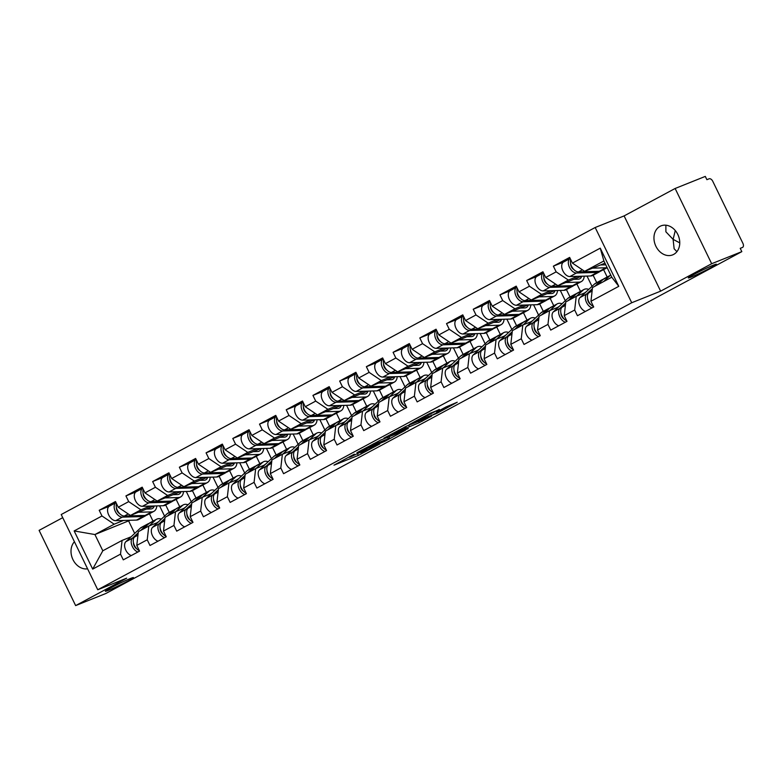 <?xml version="1.0" encoding="UTF-8"?>
<svg xmlns="http://www.w3.org/2000/svg" width="782" height="782" viewBox="0 0 782 782"><rect width="100%" height="100%" fill="white"/><g stroke="black" fill="none" stroke-linecap="round" stroke-linejoin="round"><path stroke-width="1.17" d="M130.35 578.543A15.63 0.841 -25.9 0 1 133.448 577.615A15.63 0.841 -25.9 0 1 124.24 582.971A15.63 0.841 -25.9 0 1 108.434 590.332A15.63 0.841 -25.9 0 1 105.335 591.26A15.63 0.841 -25.9 0 1 114.543 585.904A15.63 0.841 -25.9 0 1 130.35 578.543M675.277 230.553L673.107 239.36L679.763 242.87M713.301 265.196A15.63 0.841 -25.9 0 1 716.4 264.267A15.63 0.841 -25.9 0 1 707.182 269.624A15.63 0.841 -25.9 0 1 691.376 276.984A15.63 0.841 -25.9 0 1 688.277 277.913A15.63 0.841 -25.9 0 1 697.495 272.556A15.63 0.841 -25.9 0 1 713.301 265.196M354.305 454.186L333.992 465.153L358.322 455.407L379.778 444L365.302 450.979L361.753 452.26L366.875 449.142L350.707 456.835L349.183 457.294L354.305 454.186M676.919 251.657L674.143 248.803L673.107 239.36L665.883 231.795L665.883 225.196M673.673 254.404A15.63 12.414 68.2 0 1 672.667 254.873A15.63 12.414 68.2 0 1 655.599 245.626A15.63 12.414 68.2 0 1 660.037 226.33A15.63 12.414 68.2 0 1 661.044 225.861A15.63 12.414 68.2 0 1 678.111 235.108A15.63 12.414 68.2 0 1 673.673 254.404M87.574 568.817A15.63 12.414 68.2 0 1 72.951 559.609A15.63 12.414 68.2 0 1 74.427 541.74M439.406 409.602L429.875 413.424L409.24 424.597L437.079 413.258L457.245 402.231L445.965 406.982L436.669 412.046L442.504 409.885L432.241 415.095L414.949 421.899L439.318 409.416M660.634 291.158L711.669 263.72L741.825 251.638L105.795 593.518L75.639 605.6L126.664 578.172L97.75 589.765L631.719 302.742L660.634 291.158L624.104 215.91L595.18 227.503L631.719 302.742M380.638 440.08L356.963 452.69L384.803 441.351L405.438 430.188L380.638 440.08M383.903 438.135L406.777 426.034L431.576 416.132L419.25 422.651L406.357 428.047L399.915 431.586L408.312 428.585L383.903 438.135M592.013 286.359L587.018 276.066M565.298 300.718L560.293 290.425M538.583 315.078L533.578 304.785M511.868 329.447L506.863 319.144M485.153 343.806L480.148 333.513M458.438 358.166L453.433 347.873M431.723 372.525L426.718 362.232M405.008 386.885L400.003 376.592M378.293 401.244L373.288 390.951M351.577 415.604L346.573 405.311M324.853 429.963L319.858 419.67M298.137 444.323L293.142 434.03M271.422 458.682L266.427 448.389M244.707 473.042L239.712 462.748M217.992 487.401L212.997 477.108M191.277 501.761L186.282 491.467M595.18 227.503L61.211 514.527L97.75 589.765M563.392 262.146L553.373 266.154L556.149 271.862L568.358 280.073L577.683 276.329M553.373 266.154L569.648 257.415L572.414 263.114L600.244 248.158L618.777 286.329L590.948 301.285L593.714 306.984L577.448 315.733L574.682 310.024L564.233 315.645L566.999 321.343L550.733 330.092L547.967 324.393L537.517 330.004L540.284 335.703L524.018 344.451L521.252 338.753L510.802 344.363L513.569 350.072L497.303 358.811L494.527 353.112L484.087 358.723L486.854 364.432L470.588 373.17L467.812 367.472L457.372 373.082L460.139 378.791L443.873 387.53L441.097 381.831L430.657 387.442L433.423 393.151L417.158 401.889L414.382 396.191L403.942 401.801L406.708 407.51L390.443 416.249L387.667 410.55L377.227 416.161L379.993 421.869L363.728 430.618L360.952 424.909L350.512 430.52L353.278 436.229L337.013 444.978L334.237 439.269L323.797 444.89L326.563 450.588L310.298 459.337L307.522 453.628L297.082 459.249L299.848 464.948L283.573 473.697L280.806 467.988L270.357 473.609L273.133 479.307L256.858 488.056L254.091 482.347L243.642 487.968L246.418 493.667L230.143 502.415L227.376 496.707L216.927 502.327L219.703 508.026L203.428 516.775L200.661 511.066L190.212 516.687L192.988 522.386L176.712 531.134L173.946 525.436L163.497 531.046L166.273 536.745L149.997 545.494L147.231 539.795L136.782 545.406L139.558 551.115L123.282 559.853L120.516 554.155L92.687 569.11L74.153 530.939L101.983 515.983L114.192 524.194L123.517 520.46M109.226 506.267L99.216 510.284L101.983 515.983M99.216 510.284L115.482 501.536L118.248 507.235L128.698 501.624L140.907 509.835L150.232 506.091M135.941 491.907L125.931 495.915L128.698 501.624M125.931 495.915L142.197 487.176L144.963 492.875L155.413 487.264L167.622 495.475L176.947 491.731M162.656 477.548L152.646 481.556L155.413 487.264M152.646 481.556L168.912 472.817L171.678 478.516L182.128 472.905L194.337 481.116L203.662 477.372M189.371 463.188L179.361 467.196L182.128 472.905M179.361 467.196L195.627 458.457L198.393 464.156L208.843 458.545L221.052 466.746L230.377 463.012M216.096 448.829L206.077 452.837L208.843 458.545M206.077 452.837L222.342 444.098L225.108 449.797L235.558 444.186L247.767 452.387L257.092 448.653M242.811 434.469L232.792 438.477L235.558 444.186M232.792 438.477L249.057 429.738L251.824 435.437L262.273 429.826L274.482 438.028L283.807 434.293M269.526 420.1L259.507 424.118L262.273 429.826M259.507 424.118L275.772 415.379L278.539 421.078L288.988 415.467L301.197 423.668L310.522 419.934M296.241 405.741L286.222 409.758L288.988 415.467M286.222 409.758L302.487 401.01L305.263 406.718L315.703 401.098L327.912 409.309L337.238 405.575M322.956 391.381L312.937 395.399L315.703 401.098M312.937 395.399L329.202 386.65L331.979 392.359L342.418 386.738L354.637 394.949L363.953 391.215M349.671 377.022L339.652 381.039L342.418 386.738M339.652 381.039L355.918 372.291L358.694 377.999L369.133 372.379L381.352 380.59L390.668 376.856M376.386 362.662L366.367 366.68L369.133 372.379M366.367 366.68L382.633 357.931L385.409 363.64L395.848 358.019L408.067 366.23L417.383 362.496M403.101 348.303L393.082 352.32L395.848 358.019M393.082 352.32L409.348 343.572L412.124 349.28L422.563 343.66L434.782 351.871L444.098 348.137M429.817 333.943L419.797 337.961L422.563 343.66M419.797 337.961L436.063 329.212L438.839 334.921L449.279 329.3L461.497 337.511L470.813 333.777M456.532 319.584L446.512 323.601L449.279 329.3M446.512 323.601L462.778 314.853L465.554 320.552L475.994 314.941L488.212 323.152L497.528 319.418M483.247 305.224L473.227 309.242L475.994 314.941M473.227 309.242L489.493 300.493L492.269 306.192L502.709 300.581L514.927 308.792L524.243 305.048M509.962 290.865L499.942 294.873L502.709 300.581M499.942 294.873L516.218 286.134L518.984 291.833L529.434 286.222L541.643 294.433L550.968 290.689M536.677 276.505L526.657 280.513L529.434 286.222M526.657 280.513L542.933 271.774L545.699 277.473L556.149 271.862M585.239 292.693L576.236 296.3L574.682 310.024M564.233 315.645L565.787 301.92L576.236 296.3M568.358 280.073L557.908 285.684L581.515 276.222M607.184 277.024L603.587 269.614M596.734 282.634L593.137 275.235M545.699 277.473L557.908 285.684M558.524 307.052L549.521 310.659L547.967 324.393M537.517 330.004L539.072 316.28L549.521 310.659M541.643 294.433L531.193 300.044L554.8 290.581M580.469 291.383L576.872 283.974M570.019 296.994L566.422 289.594M518.984 291.833L531.193 300.044M531.809 321.412L522.806 325.019L521.252 338.753M510.802 344.363L512.357 330.639L522.806 325.019M514.927 308.792L504.478 314.403L528.085 304.941M553.754 305.742L550.157 298.333M543.304 311.363L539.707 303.954M492.269 306.192L504.478 314.403M505.094 335.771L496.091 339.378L494.527 353.112M484.087 358.723L485.642 344.999L496.091 339.378M488.212 323.152L477.763 328.763L501.37 319.3M527.039 320.102L523.441 312.692M516.589 325.723L512.992 318.313M465.554 320.552L477.763 328.763M478.379 350.131L469.376 353.738L467.812 367.472M457.372 373.082L458.926 359.358L469.376 353.738M461.497 337.511L451.048 343.122L474.654 333.66M500.324 334.461L496.726 327.052M489.874 340.082L486.277 332.673M438.839 334.921L451.048 343.122M451.664 364.49L442.661 368.097L441.097 381.831M430.657 387.442L432.211 373.718L442.661 368.097M434.782 351.871L424.333 357.482L447.939 348.029M473.609 348.821L470.011 341.411M463.159 354.442L459.562 347.032M412.124 349.28L424.333 357.482M424.949 378.85L415.946 382.466L414.382 396.191M403.942 401.801L405.496 388.077L415.946 382.466M408.067 366.23L397.618 371.841L421.224 362.389M446.893 363.18L443.296 355.781M436.444 368.801L432.847 361.392M385.409 363.64L397.618 371.841M398.233 393.219L389.231 396.826L387.667 410.55M377.227 416.161L378.781 402.437L389.231 396.826M381.352 380.59L370.903 386.2L394.509 376.748M420.178 377.54L416.581 370.14M409.729 383.16L406.132 375.751M358.694 377.999L370.903 386.2M371.518 407.578L362.516 411.185L360.952 424.909M350.512 430.52L352.066 416.796L362.516 411.185M354.637 394.949L344.188 400.57L367.794 391.108M393.454 391.899L389.866 384.5M383.014 397.52L379.417 390.11M331.979 392.359L344.188 400.57M344.803 421.938L335.801 425.545L334.237 439.269M323.797 444.89L325.351 431.156L335.801 425.545M327.912 409.309L317.472 414.929L341.079 405.467M366.738 406.269L363.141 398.859M356.299 411.879L352.702 404.47M305.263 406.718L317.472 414.929M318.088 436.297L309.086 439.904L307.522 453.628M297.082 459.249L298.636 445.515L309.086 439.904M301.197 423.668L290.757 429.289L314.364 419.826M340.023 420.628L336.426 413.219M329.584 426.239L325.986 418.829M278.539 421.078L290.757 429.289M291.373 450.657L282.37 454.264L280.806 467.988M270.357 473.609L271.921 459.875L282.37 454.264M274.482 438.028L264.042 443.648L287.649 434.186M313.308 434.988L309.711 427.578M302.869 440.598L299.271 433.189M251.824 435.437L264.042 443.648M264.658 465.016L255.655 468.623L254.091 482.347M243.642 487.968L245.206 474.234L255.655 468.623M247.767 452.387L237.327 458.008L260.924 448.545M286.593 449.347L282.996 441.938M276.154 454.958L272.556 447.548M225.108 449.797L237.327 458.008M237.943 479.376L228.94 482.983L227.376 496.707M216.927 502.327L218.491 488.603L228.94 482.983M221.052 466.746L210.612 472.367L234.209 462.905M259.878 463.706L256.281 456.297M249.438 469.317L245.841 461.918M198.393 464.156L210.612 472.367M211.228 493.735L202.225 497.342L200.661 511.066M190.212 516.687L191.776 502.963L202.225 497.342M194.337 481.116L183.897 486.727L207.494 477.264M233.163 478.066L229.566 470.656M222.723 483.677L219.126 476.277M171.678 478.516L183.897 486.727M184.513 508.095L175.51 511.702L173.946 525.436M163.497 531.046L165.061 517.322L175.51 511.702M167.622 495.475L157.182 501.086L180.779 491.624M206.448 492.425L202.851 485.016M196.008 498.036L192.411 490.637M144.963 492.875L157.182 501.086M157.798 522.454L148.795 526.061L147.231 539.795M136.782 545.406L138.346 531.682L148.795 526.061M140.907 509.835L130.467 515.446L154.064 505.983M179.733 506.785L176.136 499.375M169.283 512.406L165.696 504.996M118.248 507.235L130.467 515.446M164.562 516.13L159.567 505.827M131.083 536.814L122.08 540.421L120.516 554.155M114.192 524.194L94.925 534.546L102.813 550.782L122.08 540.421M130.076 520.274L94.925 534.546L74.153 530.939M153.018 521.144L149.421 513.735M128.668 521.027L134.69 533.441M102.813 550.782L92.687 569.11M62.736 517.664L39.1 530.362L75.639 605.6M711.669 263.72L675.13 188.482L705.296 176.4L706.889 179.684L709.088 178.804A3.666 2.219 61.7 0 1 712.754 181.268L742.9 243.339A3.666 2.219 61.7 0 1 742.568 247.395A3.666 2.219 61.7 0 1 742.431 247.464L740.231 248.344L741.825 251.638M675.13 188.482L624.104 215.91M590.948 301.285L592.512 287.551L611.768 277.199L603.89 260.963L584.623 271.325L604.965 263.172M611.768 277.199L618.777 286.329M572.414 263.114L584.623 271.325M600.244 248.158L603.89 260.963M361.509 450.432L382.633 442.133L389.768 438.194L373.649 444.499L361.411 450.227M399.143 430.706L388.879 435.926L404.46 428.81L399.143 430.706L398.849 430.1M154.269 505.983A9.032 5.464 -118.3 0 1 152.373 508.544A9.032 5.464 -118.3 0 1 152.04 508.701A9.032 5.464 -118.3 0 1 150.789 508.955L146.342 509.082M138.385 512.269L151.737 511.897A12.209 7.39 61.7 0 0 153.428 511.555A12.209 7.39 61.7 0 0 153.878 511.34A12.209 7.39 61.7 0 0 156.781 505.905M116.479 503.598A8.055 4.878 61.7 0 0 118.121 511.682A8.055 4.878 61.7 0 0 124.348 516.032L145.149 515.436A12.209 7.39 61.7 0 0 146.83 515.103A12.209 7.39 61.7 0 0 147.29 514.888L153.878 511.34M109.783 505.974A8.055 4.878 61.7 0 0 109.48 506.12L116 502.611A8.055 4.878 61.7 0 0 115.101 510.969A8.055 4.878 61.7 0 0 122.295 517.137L143.096 516.54A12.209 7.39 61.7 0 0 144.778 516.208A12.209 7.39 61.7 0 0 145.227 515.993A12.209 7.39 61.7 0 0 146.185 515.309M109.48 506.12A8.055 4.878 61.7 0 0 108.483 514.458A8.055 4.878 61.7 0 0 115.697 520.675L136.498 520.089A12.209 7.39 61.7 0 0 138.179 519.747A12.209 7.39 61.7 0 0 138.639 519.531L145.227 515.993M119.734 513.735A4.888 2.952 -118.3 0 1 116.41 507.557M147.886 508.466A9.032 5.464 -118.3 0 1 147.798 509.043M140.77 530.372L146.987 524.566A12.209 7.39 -118.3 0 1 147.945 523.872A12.209 7.39 -118.3 0 1 148.394 523.666A12.209 7.39 -118.3 0 1 149.039 523.461A12.209 7.39 -118.3 0 1 149.997 522.767L156.586 519.228A12.209 7.39 -118.3 0 1 157.045 519.013A12.209 7.39 -118.3 0 1 161.327 519.15M158.423 521.868A9.032 5.464 61.7 0 0 158.091 522.024A9.032 5.464 61.7 0 0 157.387 522.532L157.221 522.689M139.343 550.675A8.055 4.878 -118.3 0 1 133.869 544.125A8.055 4.878 -118.3 0 1 134.533 537.019L138.121 533.676M142.823 529.267L149.039 523.461L155.638 519.913A12.209 7.39 -118.3 0 1 156.586 519.228M149.254 525.875L155.638 519.913M137.886 552.004A8.055 4.878 -118.3 0 1 131.963 545.611A8.055 4.878 -118.3 0 1 132.481 538.124L138.219 532.757M131.288 555.552A8.055 4.878 -118.3 0 1 125.364 549.159A8.055 4.878 -118.3 0 1 125.892 541.662L140.389 528.104A12.209 7.39 -118.3 0 1 141.346 527.42L147.945 523.872M133.458 542.649A4.888 2.952 61.7 0 0 136.782 548.827M180.994 491.624A9.032 5.464 -118.3 0 1 179.088 494.185A9.032 5.464 -118.3 0 1 178.755 494.341A9.032 5.464 -118.3 0 1 177.504 494.595L173.057 494.723M165.1 497.909L178.452 497.538A12.209 7.39 61.7 0 0 180.143 497.196A12.209 7.39 61.7 0 0 180.593 496.981A12.209 7.39 61.7 0 0 183.496 491.546M143.194 489.239A8.055 4.878 61.7 0 0 144.836 497.323A8.055 4.878 61.7 0 0 151.063 501.673L171.864 501.076A12.209 7.39 61.7 0 0 173.545 500.744A12.209 7.39 61.7 0 0 174.005 500.529L180.593 496.981M136.498 491.614A8.055 4.878 61.7 0 0 136.195 491.751L142.715 488.251A8.055 4.878 61.7 0 0 141.816 496.609A8.055 4.878 61.7 0 0 149.01 502.777L169.811 502.181A12.209 7.39 61.7 0 0 171.493 501.849A12.209 7.39 61.7 0 0 171.942 501.633A12.209 7.39 61.7 0 0 172.9 500.939M136.195 491.751A8.055 4.878 61.7 0 0 135.198 500.099A8.055 4.878 61.7 0 0 142.412 506.316L163.213 505.729A12.209 7.39 61.7 0 0 164.894 505.387A12.209 7.39 61.7 0 0 165.354 505.172L171.942 501.633M146.449 499.375A4.888 2.952 -118.3 0 1 143.135 493.198M174.611 494.097A9.032 5.464 -118.3 0 1 174.513 494.683M207.709 477.264A9.032 5.464 -118.3 0 1 205.803 479.825A9.032 5.464 -118.3 0 1 205.47 479.982A9.032 5.464 -118.3 0 1 204.219 480.236L199.772 480.363M191.815 483.55L205.167 483.178A12.209 7.39 61.7 0 0 206.859 482.836A12.209 7.39 61.7 0 0 207.308 482.621A12.209 7.39 61.7 0 0 210.211 477.186M169.909 474.879A8.055 4.878 61.7 0 0 171.551 482.963A8.055 4.878 61.7 0 0 177.778 487.303L198.579 486.717A12.209 7.39 61.7 0 0 200.26 486.375A12.209 7.39 61.7 0 0 200.72 486.169L207.308 482.621M163.213 477.255A8.055 4.878 61.7 0 0 162.91 477.391L169.43 473.892A8.055 4.878 61.7 0 0 168.531 482.25A8.055 4.878 61.7 0 0 175.725 488.408L196.526 487.821A12.209 7.39 61.7 0 0 198.208 487.479A12.209 7.39 61.7 0 0 198.657 487.274A12.209 7.39 61.7 0 0 199.615 486.58M162.91 477.391A8.055 4.878 61.7 0 0 161.913 485.739A8.055 4.878 61.7 0 0 169.127 491.956L189.928 491.37A12.209 7.39 61.7 0 0 191.61 491.028A12.209 7.39 61.7 0 0 192.069 490.813L198.657 487.274M173.164 485.016A4.888 2.952 -118.3 0 1 169.85 478.838M201.326 479.737A9.032 5.464 -118.3 0 1 201.228 480.324M234.424 462.905A9.032 5.464 -118.3 0 1 232.518 465.466A9.032 5.464 -118.3 0 1 232.186 465.622A9.032 5.464 -118.3 0 1 230.944 465.877L226.497 466.004M218.53 469.19L231.883 468.819A12.209 7.39 61.7 0 0 233.574 468.477A12.209 7.39 61.7 0 0 234.023 468.262A12.209 7.39 61.7 0 0 236.926 462.827M196.624 460.52A8.055 4.878 61.7 0 0 198.266 468.604A8.055 4.878 61.7 0 0 204.493 472.944L225.294 472.357A12.209 7.39 61.7 0 0 226.976 472.015A12.209 7.39 61.7 0 0 227.435 471.81L234.023 468.262M189.928 462.895A8.055 4.878 61.7 0 0 189.625 463.032L196.145 459.533A8.055 4.878 61.7 0 0 195.246 467.89A8.055 4.878 61.7 0 0 202.44 474.048L223.241 473.462A12.209 7.39 61.7 0 0 224.923 473.12A12.209 7.39 61.7 0 0 225.382 472.915A12.209 7.39 61.7 0 0 226.33 472.22M189.625 463.032A8.055 4.878 61.7 0 0 188.628 471.38A8.055 4.878 61.7 0 0 195.842 477.597L216.643 477.01A12.209 7.39 61.7 0 0 218.325 476.668A12.209 7.39 61.7 0 0 218.784 476.453L225.382 472.915M199.879 470.647A4.888 2.952 -118.3 0 1 196.565 464.479M228.041 465.378A9.032 5.464 -118.3 0 1 227.943 465.955M261.139 448.536A9.032 5.464 -118.3 0 1 259.243 451.106A9.032 5.464 -118.3 0 1 258.901 451.263A9.032 5.464 -118.3 0 1 257.659 451.517L253.212 451.644M245.245 454.831L258.598 454.45A12.209 7.39 61.7 0 0 260.289 454.117A12.209 7.39 61.7 0 0 260.738 453.902A12.209 7.39 61.7 0 0 263.642 448.467M223.349 446.16A8.055 4.878 61.7 0 0 224.981 454.244A8.055 4.878 61.7 0 0 231.208 458.584L252.009 457.998A12.209 7.39 61.7 0 0 253.691 457.656A12.209 7.39 61.7 0 0 254.15 457.45L260.738 453.902M216.643 448.536A8.055 4.878 61.7 0 0 216.34 448.673L222.86 445.163A8.055 4.878 61.7 0 0 221.961 453.531A8.055 4.878 61.7 0 0 229.155 459.689L249.957 459.102A12.209 7.39 61.7 0 0 251.638 458.76A12.209 7.39 61.7 0 0 252.097 458.555A12.209 7.39 61.7 0 0 253.045 457.861M216.34 448.673A8.055 4.878 61.7 0 0 215.343 457.011A8.055 4.878 61.7 0 0 222.557 463.237L243.358 462.651A12.209 7.39 61.7 0 0 245.04 462.309A12.209 7.39 61.7 0 0 245.499 462.094L252.097 458.555M226.594 456.287A4.888 2.952 -118.3 0 1 223.281 450.119M254.756 451.019A9.032 5.464 -118.3 0 1 254.658 451.595M287.854 434.176A9.032 5.464 -118.3 0 1 285.958 436.747A9.032 5.464 -118.3 0 1 285.616 436.903A9.032 5.464 -118.3 0 1 284.374 437.158L279.927 437.285M271.96 440.471L285.313 440.09A12.209 7.39 61.7 0 0 287.004 439.758A12.209 7.39 61.7 0 0 287.453 439.543A12.209 7.39 61.7 0 0 290.357 434.108M250.064 431.791A8.055 4.878 61.7 0 0 251.696 439.885A8.055 4.878 61.7 0 0 257.923 444.225L278.724 443.638A12.209 7.39 61.7 0 0 280.406 443.296A12.209 7.39 61.7 0 0 280.865 443.081L287.453 439.543M249.585 430.804A8.055 4.878 61.7 0 0 248.686 439.171A8.055 4.878 61.7 0 0 255.87 445.329L276.672 444.743A12.209 7.39 61.7 0 0 278.353 444.401A12.209 7.39 61.7 0 0 278.812 444.186A12.209 7.39 61.7 0 0 279.76 443.502M243.358 434.176A8.055 4.878 61.7 0 0 243.055 434.313A8.055 4.878 61.7 0 0 242.058 442.651A8.055 4.878 61.7 0 0 249.272 448.878L270.073 448.291A12.209 7.39 61.7 0 0 271.755 447.949A12.209 7.39 61.7 0 0 272.214 447.734L278.812 444.186M253.309 441.928A4.888 2.952 -118.3 0 1 249.996 435.76M281.471 436.659A9.032 5.464 -118.3 0 1 281.373 437.236M167.485 516.012L173.702 510.206A12.209 7.39 -118.3 0 1 174.66 509.512A12.209 7.39 -118.3 0 1 175.109 509.307A12.209 7.39 -118.3 0 1 175.755 509.102A12.209 7.39 -118.3 0 1 176.712 508.408L183.301 504.869A12.209 7.39 -118.3 0 1 183.76 504.654A12.209 7.39 -118.3 0 1 188.042 504.791M185.139 507.508A9.032 5.464 61.7 0 0 184.806 507.665A9.032 5.464 61.7 0 0 184.102 508.173L183.936 508.329M166.058 536.315A8.055 4.878 -118.3 0 1 160.584 529.766A8.055 4.878 -118.3 0 1 161.258 522.659L164.836 519.307M169.538 514.908L175.755 509.102L182.353 505.553A12.209 7.39 -118.3 0 1 183.301 504.869M175.97 511.516L182.353 505.553M164.601 537.645A8.055 4.878 -118.3 0 1 158.678 531.252A8.055 4.878 -118.3 0 1 159.196 523.764L164.934 518.398M158.003 541.193A8.055 4.878 -118.3 0 1 152.079 534.8A8.055 4.878 -118.3 0 1 152.607 527.303L167.104 513.745A12.209 7.39 -118.3 0 1 168.062 513.06L174.66 509.512M160.173 528.29A4.888 2.952 61.7 0 0 163.497 534.468M194.2 501.653L200.417 495.847A12.209 7.39 -118.3 0 1 201.375 495.153A12.209 7.39 -118.3 0 1 201.824 494.938A12.209 7.39 -118.3 0 1 202.47 494.742A12.209 7.39 -118.3 0 1 203.428 494.048L210.026 490.51A12.209 7.39 -118.3 0 1 210.475 490.294A12.209 7.39 -118.3 0 1 214.757 490.431M211.854 493.149A9.032 5.464 61.7 0 0 211.521 493.305A9.032 5.464 61.7 0 0 210.817 493.813L210.651 493.96M192.773 521.956A8.055 4.878 -118.3 0 1 187.299 515.406A8.055 4.878 -118.3 0 1 187.973 508.3L191.551 504.947M196.253 500.548L202.47 494.742L209.068 491.194A12.209 7.39 -118.3 0 1 210.026 490.51M202.685 497.157L209.068 491.194M191.316 523.285A8.055 4.878 -118.3 0 1 185.393 516.892A8.055 4.878 -118.3 0 1 185.911 509.405L191.649 504.038M184.718 526.833A8.055 4.878 -118.3 0 1 178.795 520.441A8.055 4.878 -118.3 0 1 179.322 512.943L193.819 499.385A12.209 7.39 -118.3 0 1 194.777 498.701L201.375 495.153M186.888 513.93A4.888 2.952 61.7 0 0 190.212 520.108M220.915 487.294L227.132 481.487A12.209 7.39 -118.3 0 1 228.09 480.793A12.209 7.39 -118.3 0 1 228.54 480.578A12.209 7.39 -118.3 0 1 229.185 480.373A12.209 7.39 -118.3 0 1 230.143 479.689L236.741 476.15A12.209 7.39 -118.3 0 1 237.19 475.935A12.209 7.39 -118.3 0 1 241.472 476.072M238.569 478.789A9.032 5.464 61.7 0 0 238.236 478.946A9.032 5.464 61.7 0 0 237.532 479.454L237.366 479.601M219.488 507.596A8.055 4.878 -118.3 0 1 214.014 501.047A8.055 4.878 -118.3 0 1 214.688 493.941L218.266 490.588M222.968 486.189L229.185 480.383L235.783 476.834A12.209 7.39 -118.3 0 1 236.741 476.15M229.4 482.797L235.783 476.834M218.031 508.926A8.055 4.878 -118.3 0 1 212.108 502.533A8.055 4.878 -118.3 0 1 212.626 495.045L218.364 489.679M211.433 512.474A8.055 4.878 -118.3 0 1 205.51 506.081A8.055 4.878 -118.3 0 1 206.037 498.584L220.544 485.026A12.209 7.39 -118.3 0 1 221.492 484.341L228.09 480.793M213.603 499.571A4.888 2.952 61.7 0 0 216.927 505.749M247.63 472.934L253.847 467.118A12.209 7.39 -118.3 0 1 254.805 466.434A12.209 7.39 -118.3 0 1 255.255 466.219A12.209 7.39 -118.3 0 1 255.9 466.013A12.209 7.39 -118.3 0 1 256.858 465.329L263.456 461.791A12.209 7.39 -118.3 0 1 263.905 461.576A12.209 7.39 -118.3 0 1 268.187 461.712M265.284 464.43A9.032 5.464 61.7 0 0 264.951 464.586A9.032 5.464 61.7 0 0 264.248 465.095L264.081 465.241M246.203 493.237A8.055 4.878 -118.3 0 1 240.739 486.687A8.055 4.878 -118.3 0 1 241.403 479.581L244.981 476.228M249.683 471.829L255.9 466.013L262.498 462.475A12.209 7.39 -118.3 0 1 263.456 461.791M256.115 468.438L262.498 462.475M244.746 494.566A8.055 4.878 -118.3 0 1 238.823 488.173A8.055 4.878 -118.3 0 1 239.341 480.686L245.079 475.319M238.148 498.114A8.055 4.878 -118.3 0 1 232.225 491.722A8.055 4.878 -118.3 0 1 232.753 484.224L247.259 470.666A12.209 7.39 -118.3 0 1 248.207 469.982L254.805 466.434M240.318 485.211A4.888 2.952 61.7 0 0 243.642 491.389M274.345 458.575L280.562 452.758A12.209 7.39 -118.3 0 1 281.52 452.074A12.209 7.39 -118.3 0 1 281.97 451.859A12.209 7.39 -118.3 0 1 282.615 451.654A12.209 7.39 -118.3 0 1 283.573 450.97L290.171 447.421A12.209 7.39 -118.3 0 1 290.621 447.216A12.209 7.39 -118.3 0 1 294.902 447.353M291.999 450.07A9.032 5.464 61.7 0 0 291.666 450.217A9.032 5.464 61.7 0 0 290.963 450.735L290.796 450.882M272.918 478.877A8.055 4.878 -118.3 0 1 267.454 472.318A8.055 4.878 -118.3 0 1 268.118 465.222L271.696 461.869M276.398 457.47L282.615 451.654L289.213 448.115A12.209 7.39 -118.3 0 1 290.171 447.421M282.83 454.078L289.213 448.115M271.462 480.207A8.055 4.878 -118.3 0 1 265.538 473.814A8.055 4.878 -118.3 0 1 266.056 466.326L271.804 460.96M264.863 483.755A8.055 4.878 -118.3 0 1 258.94 477.362A8.055 4.878 -118.3 0 1 259.468 469.865L273.974 456.307A12.209 7.39 -118.3 0 1 274.922 455.623L281.52 452.074M267.033 470.852A4.888 2.952 61.7 0 0 270.357 477.03M314.569 419.817A9.032 5.464 -118.3 0 1 312.673 422.388A9.032 5.464 -118.3 0 1 312.331 422.544A9.032 5.464 -118.3 0 1 311.089 422.798L306.642 422.915M298.675 426.112L312.038 425.731A12.209 7.39 61.7 0 0 313.719 425.398A12.209 7.39 61.7 0 0 314.168 425.183A12.209 7.39 61.7 0 0 317.072 419.748M276.779 417.432A8.055 4.878 61.7 0 0 278.412 425.525A8.055 4.878 61.7 0 0 284.638 429.865L305.439 429.279A12.209 7.39 61.7 0 0 307.121 428.937A12.209 7.39 61.7 0 0 307.58 428.722L314.168 425.183M270.073 419.817A8.055 4.878 61.7 0 0 269.77 419.954L276.3 416.444A8.055 4.878 61.7 0 0 275.401 424.812A8.055 4.878 61.7 0 0 282.585 430.97L303.387 430.383A12.209 7.39 61.7 0 0 305.068 430.041A12.209 7.39 61.7 0 0 305.527 429.826A12.209 7.39 61.7 0 0 306.476 429.142M269.77 419.954A8.055 4.878 61.7 0 0 268.773 428.292A8.055 4.878 61.7 0 0 275.987 434.518L296.789 433.922A12.209 7.39 61.7 0 0 298.48 433.59A12.209 7.39 61.7 0 0 298.929 433.375L305.527 429.826M280.024 427.568A4.888 2.952 -118.3 0 1 276.711 421.39M308.186 422.3A9.032 5.464 -118.3 0 1 308.088 422.876M301.06 444.215L307.277 438.399A12.209 7.39 -118.3 0 1 308.235 437.715A12.209 7.39 -118.3 0 1 308.695 437.5A12.209 7.39 -118.3 0 1 309.33 437.294A12.209 7.39 -118.3 0 1 310.288 436.61L316.886 433.062A12.209 7.39 -118.3 0 1 317.336 432.857A12.209 7.39 -118.3 0 1 321.617 432.993M318.714 435.711A9.032 5.464 61.7 0 0 318.382 435.857A9.032 5.464 61.7 0 0 317.678 436.376L317.512 436.522M299.633 464.518A8.055 4.878 -118.3 0 1 294.169 457.959A8.055 4.878 -118.3 0 1 294.834 450.852L298.411 447.509M303.113 443.111L309.33 437.294L315.928 433.756A12.209 7.39 -118.3 0 1 316.886 433.062M309.545 439.719L315.928 433.756M298.177 465.847A8.055 4.878 -118.3 0 1 292.253 459.454A8.055 4.878 -118.3 0 1 292.771 451.957L298.519 446.6M291.578 469.396A8.055 4.878 -118.3 0 1 285.665 463.003A8.055 4.878 -118.3 0 1 286.183 455.505L300.689 441.947A12.209 7.39 -118.3 0 1 301.637 441.253L308.235 437.715M293.749 456.493A4.888 2.952 61.7 0 0 297.072 462.67M341.284 405.457A9.032 5.464 -118.3 0 1 339.388 408.028A9.032 5.464 -118.3 0 1 339.046 408.184A9.032 5.464 -118.3 0 1 337.804 408.439L333.357 408.556M325.39 411.752L338.753 411.371A12.209 7.39 61.7 0 0 340.434 411.039A12.209 7.39 61.7 0 0 340.884 410.824A12.209 7.39 61.7 0 0 343.787 405.389M303.494 403.072A8.055 4.878 61.7 0 0 305.127 411.166A8.055 4.878 61.7 0 0 311.353 415.506L332.155 414.919A12.209 7.39 61.7 0 0 333.836 414.577A12.209 7.39 61.7 0 0 334.295 414.362L340.884 410.824M296.789 405.457A8.055 4.878 61.7 0 0 296.486 405.594L303.015 402.085A8.055 4.878 61.7 0 0 302.116 410.452A8.055 4.878 61.7 0 0 309.301 416.611L330.102 416.024A12.209 7.39 61.7 0 0 331.783 415.682A12.209 7.39 61.7 0 0 332.242 415.467A12.209 7.39 61.7 0 0 333.191 414.783M296.486 405.594A8.055 4.878 61.7 0 0 295.498 413.932A8.055 4.878 61.7 0 0 302.702 420.159L323.504 419.563A12.209 7.39 61.7 0 0 325.195 419.23A12.209 7.39 61.7 0 0 325.644 419.015L332.242 415.467M306.74 413.209A4.888 2.952 -118.3 0 1 303.426 407.031M334.901 407.94A9.032 5.464 -118.3 0 1 334.804 408.517M327.775 429.856L333.992 424.04A12.209 7.39 -118.3 0 1 334.95 423.355A12.209 7.39 -118.3 0 1 335.41 423.14A12.209 7.39 -118.3 0 1 336.055 422.935A12.209 7.39 -118.3 0 1 337.003 422.251L343.601 418.702A12.209 7.39 -118.3 0 1 344.051 418.497A12.209 7.39 -118.3 0 1 348.342 418.624M345.429 421.351A9.032 5.464 61.7 0 0 345.097 421.498A9.032 5.464 61.7 0 0 344.393 422.006L344.227 422.163M326.348 450.158A8.055 4.878 -118.3 0 1 320.884 443.599A8.055 4.878 -118.3 0 1 321.549 436.493L325.126 433.15M329.828 428.751L336.045 422.935L342.643 419.396A12.209 7.39 -118.3 0 1 343.601 418.702M336.26 425.359L342.643 419.396M324.892 451.488A8.055 4.878 -118.3 0 1 318.968 445.095A8.055 4.878 -118.3 0 1 319.496 437.597L325.234 432.241M318.294 455.026A8.055 4.878 -118.3 0 1 312.38 448.643A8.055 4.878 -118.3 0 1 312.898 441.146L327.404 427.588A12.209 7.39 -118.3 0 1 328.352 426.894L334.95 423.355M320.464 442.133A4.888 2.952 61.7 0 0 323.787 448.311M367.999 391.098A9.032 5.464 -118.3 0 1 366.103 393.669A9.032 5.464 -118.3 0 1 365.761 393.825A9.032 5.464 -118.3 0 1 364.52 394.069L360.072 394.196M352.105 397.393L365.468 397.012A12.209 7.39 61.7 0 0 367.149 396.67A12.209 7.39 61.7 0 0 367.599 396.464A12.209 7.39 61.7 0 0 370.502 391.029M330.209 388.713A8.055 4.878 61.7 0 0 331.842 396.806A8.055 4.878 61.7 0 0 338.068 401.146L358.87 400.56A12.209 7.39 61.7 0 0 360.551 400.218A12.209 7.39 61.7 0 0 361.01 400.003L367.599 396.464M323.504 391.098A8.055 4.878 61.7 0 0 323.201 391.235L329.73 387.725A8.055 4.878 61.7 0 0 328.831 396.093A8.055 4.878 61.7 0 0 336.016 402.251L356.817 401.665A12.209 7.39 61.7 0 0 358.498 401.322A12.209 7.39 61.7 0 0 358.958 401.107A12.209 7.39 61.7 0 0 359.906 400.423M323.201 391.235A8.055 4.878 61.7 0 0 322.213 399.573A8.055 4.878 61.7 0 0 329.418 405.799L350.219 405.203A12.209 7.39 61.7 0 0 351.91 404.871A12.209 7.39 61.7 0 0 352.359 404.656L358.958 401.107M333.455 398.849A4.888 2.952 -118.3 0 1 330.141 392.672M361.616 393.581A9.032 5.464 -118.3 0 1 361.519 394.157M354.49 415.496L360.707 409.68A12.209 7.39 -118.3 0 1 361.665 408.996A12.209 7.39 -118.3 0 1 362.125 408.781A12.209 7.39 -118.3 0 1 362.77 408.575A12.209 7.39 -118.3 0 1 363.718 407.891L370.316 404.343A12.209 7.39 -118.3 0 1 370.766 404.128A12.209 7.39 -118.3 0 1 375.057 404.265M372.144 406.992A9.032 5.464 61.7 0 0 371.821 407.139A9.032 5.464 61.7 0 0 371.108 407.647L370.942 407.803M353.063 435.799A8.055 4.878 -118.3 0 1 347.599 429.24A8.055 4.878 -118.3 0 1 348.264 422.133L351.841 418.79M356.543 414.392L362.76 408.575L369.358 405.037A12.209 7.39 -118.3 0 1 370.316 404.343M362.985 411L369.358 405.037M351.607 437.128A8.055 4.878 -118.3 0 1 345.683 430.735A8.055 4.878 -118.3 0 1 346.211 423.238L351.949 417.871M345.009 440.667A8.055 4.878 -118.3 0 1 339.095 434.274A8.055 4.878 -118.3 0 1 339.613 426.786L354.119 413.228A12.209 7.39 -118.3 0 1 355.077 412.534L361.665 408.996M347.179 427.774A4.888 2.952 61.7 0 0 350.502 433.951M394.715 376.738A9.032 5.464 -118.3 0 1 392.818 379.309A9.032 5.464 -118.3 0 1 392.476 379.466A9.032 5.464 -118.3 0 1 391.235 379.71L386.787 379.837M378.82 383.033L392.183 382.652A12.209 7.39 61.7 0 0 393.864 382.31A12.209 7.39 61.7 0 0 394.314 382.105A12.209 7.39 61.7 0 0 397.217 376.67M356.924 374.353A8.055 4.878 61.7 0 0 358.557 382.447A8.055 4.878 61.7 0 0 364.783 386.787L385.585 386.2A12.209 7.39 61.7 0 0 387.266 385.858A12.209 7.39 61.7 0 0 387.725 385.643L394.314 382.105M350.219 376.738A8.055 4.878 61.7 0 0 349.916 376.875L356.445 373.366A8.055 4.878 61.7 0 0 355.546 381.733A8.055 4.878 61.7 0 0 362.731 387.892L383.532 387.305A12.209 7.39 61.7 0 0 385.213 386.963A12.209 7.39 61.7 0 0 385.673 386.748A12.209 7.39 61.7 0 0 386.621 386.064M349.916 376.875A8.055 4.878 61.7 0 0 348.928 385.213A8.055 4.878 61.7 0 0 356.133 391.44L376.934 390.844A12.209 7.39 61.7 0 0 378.625 390.511A12.209 7.39 61.7 0 0 379.075 390.296L385.673 386.748M360.17 384.49A4.888 2.952 -118.3 0 1 356.856 378.312M388.331 379.221A9.032 5.464 -118.3 0 1 388.234 379.798M381.205 401.137L387.422 395.321A12.209 7.39 -118.3 0 1 388.38 394.636A12.209 7.39 -118.3 0 1 388.84 394.421A12.209 7.39 -118.3 0 1 389.485 394.216A12.209 7.39 -118.3 0 1 390.433 393.532L397.031 389.983A12.209 7.39 -118.3 0 1 397.481 389.768A12.209 7.39 -118.3 0 1 401.772 389.905M398.859 392.623A9.032 5.464 61.7 0 0 398.537 392.779A9.032 5.464 61.7 0 0 397.823 393.287L397.657 393.444M379.778 421.43A8.055 4.878 -118.3 0 1 374.314 414.88A8.055 4.878 -118.3 0 1 374.979 407.774L378.556 404.431M383.258 400.032L389.475 394.216L396.073 390.677A12.209 7.39 -118.3 0 1 397.031 389.983M389.7 396.64L396.073 390.677M378.322 422.769A8.055 4.878 -118.3 0 1 372.398 416.376A8.055 4.878 -118.3 0 1 372.926 408.878L378.664 403.512M371.724 426.307A8.055 4.878 -118.3 0 1 365.81 419.914A8.055 4.878 -118.3 0 1 366.328 412.427L380.834 398.869A12.209 7.39 -118.3 0 1 381.792 398.175L388.38 394.636M373.894 413.414A4.888 2.952 61.7 0 0 377.217 419.592M421.43 362.379A9.032 5.464 -118.3 0 1 419.533 364.94A9.032 5.464 -118.3 0 1 419.191 365.106A9.032 5.464 -118.3 0 1 417.95 365.35L413.502 365.477M405.535 368.674L418.898 368.293A12.209 7.39 61.7 0 0 420.579 367.951A12.209 7.39 61.7 0 0 421.039 367.745A12.209 7.39 61.7 0 0 423.932 362.31M383.639 359.994A8.055 4.878 61.7 0 0 385.272 368.087A8.055 4.878 61.7 0 0 391.499 372.428L412.3 371.841A12.209 7.39 61.7 0 0 413.981 371.499A12.209 7.39 61.7 0 0 414.44 371.284L421.039 367.745M376.934 362.369A8.055 4.878 61.7 0 0 376.631 362.516L383.16 359.006A8.055 4.878 61.7 0 0 382.261 367.364A8.055 4.878 61.7 0 0 389.446 373.532L410.247 372.946A12.209 7.39 61.7 0 0 411.928 372.603A12.209 7.39 61.7 0 0 412.388 372.388A12.209 7.39 61.7 0 0 413.336 371.704M376.631 362.516A8.055 4.878 61.7 0 0 375.643 370.854A8.055 4.878 61.7 0 0 382.848 377.071L403.649 376.484A12.209 7.39 61.7 0 0 405.34 376.142A12.209 7.39 61.7 0 0 405.79 375.937L412.388 372.388M386.885 370.13A4.888 2.952 -118.3 0 1 383.571 363.953M415.047 364.862A9.032 5.464 -118.3 0 1 414.949 365.438M407.921 386.777L414.137 380.961A12.209 7.39 -118.3 0 1 415.095 380.277A12.209 7.39 -118.3 0 1 415.555 380.062A12.209 7.39 -118.3 0 1 416.2 379.857A12.209 7.39 -118.3 0 1 417.148 379.172L423.746 375.624A12.209 7.39 -118.3 0 1 424.196 375.409A12.209 7.39 -118.3 0 1 428.487 375.546M425.574 378.263A9.032 5.464 61.7 0 0 425.252 378.42A9.032 5.464 61.7 0 0 424.538 378.928L424.372 379.084M406.493 407.07A8.055 4.878 -118.3 0 1 401.029 400.521A8.055 4.878 -118.3 0 1 401.694 393.414L405.272 390.071M409.983 385.673L416.2 379.857L422.788 376.308A12.209 7.39 -118.3 0 1 423.746 375.624M416.415 382.271L422.788 376.308M405.037 408.409A8.055 4.878 -118.3 0 1 399.113 402.016A8.055 4.878 -118.3 0 1 399.641 394.519L405.379 389.153M398.449 411.948A8.055 4.878 -118.3 0 1 392.525 405.555A8.055 4.878 -118.3 0 1 393.043 398.067L407.549 384.509A12.209 7.39 -118.3 0 1 408.507 383.815L415.095 380.277M400.609 399.055A4.888 2.952 61.7 0 0 403.932 405.223M448.145 348.019A9.032 5.464 -118.3 0 1 446.248 350.58A9.032 5.464 -118.3 0 1 445.906 350.747A9.032 5.464 -118.3 0 1 444.665 350.991L440.217 351.118M432.25 354.314L445.613 353.933A12.209 7.39 61.7 0 0 447.294 353.591A12.209 7.39 61.7 0 0 447.754 353.376A12.209 7.39 61.7 0 0 450.647 347.951M410.355 345.634A8.055 4.878 61.7 0 0 411.987 353.718A8.055 4.878 61.7 0 0 418.214 358.068L439.015 357.482A12.209 7.39 61.7 0 0 440.696 357.139A12.209 7.39 61.7 0 0 441.156 356.924L447.754 353.376M403.649 348.01A8.055 4.878 61.7 0 0 403.346 348.156L409.876 344.647A8.055 4.878 61.7 0 0 408.976 353.005A8.055 4.878 61.7 0 0 416.161 359.173L436.962 358.586A12.209 7.39 61.7 0 0 438.643 358.244A12.209 7.39 61.7 0 0 439.103 358.029A12.209 7.39 61.7 0 0 440.061 357.345M403.346 348.156A8.055 4.878 61.7 0 0 402.359 356.494A8.055 4.878 61.7 0 0 409.572 362.711L430.364 362.125A12.209 7.39 61.7 0 0 432.055 361.783A12.209 7.39 61.7 0 0 432.505 361.577L439.103 358.029M413.6 355.771A4.888 2.952 -118.3 0 1 410.286 349.593M441.762 350.502A9.032 5.464 -118.3 0 1 441.664 351.079M434.636 372.418L440.853 366.602A12.209 7.39 -118.3 0 1 441.81 365.917A12.209 7.39 -118.3 0 1 442.27 365.702A12.209 7.39 -118.3 0 1 442.915 365.497A12.209 7.39 -118.3 0 1 443.863 364.813L450.461 361.264A12.209 7.39 -118.3 0 1 450.911 361.049A12.209 7.39 -118.3 0 1 455.202 361.186M452.289 363.904A9.032 5.464 61.7 0 0 451.967 364.06A9.032 5.464 61.7 0 0 451.253 364.568L451.097 364.725M433.208 392.711A8.055 4.878 -118.3 0 1 427.744 386.161A8.055 4.878 -118.3 0 1 428.409 379.055L431.987 375.712M436.698 371.313L442.915 365.497L449.503 361.949A12.209 7.39 -118.3 0 1 450.461 361.264M443.13 367.911L449.503 361.949M431.752 394.05A8.055 4.878 -118.3 0 1 425.828 387.657A8.055 4.878 -118.3 0 1 426.356 380.16L432.094 374.793M425.164 397.588A8.055 4.878 -118.3 0 1 419.24 391.195A8.055 4.878 -118.3 0 1 419.758 383.708L434.264 370.15A12.209 7.39 -118.3 0 1 435.222 369.456L441.81 365.917M427.324 384.695A4.888 2.952 61.7 0 0 430.647 390.863M474.86 333.66A9.032 5.464 -118.3 0 1 472.963 336.221A9.032 5.464 -118.3 0 1 472.621 336.377A9.032 5.464 -118.3 0 1 471.38 336.631L466.932 336.759M458.966 339.955L472.328 339.574A12.209 7.39 61.7 0 0 474.009 339.232A12.209 7.39 61.7 0 0 474.469 339.017A12.209 7.39 61.7 0 0 477.362 333.591M437.07 331.275A8.055 4.878 61.7 0 0 438.702 339.359A8.055 4.878 61.7 0 0 444.929 343.709L465.73 343.112A12.209 7.39 61.7 0 0 467.421 342.78A12.209 7.39 61.7 0 0 467.871 342.565L474.469 339.017M430.364 333.65A8.055 4.878 61.7 0 0 430.061 333.797L436.591 330.287A8.055 4.878 61.7 0 0 435.691 338.645A8.055 4.878 61.7 0 0 442.876 344.813L463.677 344.217A12.209 7.39 61.7 0 0 465.358 343.885A12.209 7.39 61.7 0 0 465.818 343.669A12.209 7.39 61.7 0 0 466.776 342.985M430.061 333.797A8.055 4.878 61.7 0 0 429.074 342.135A8.055 4.878 61.7 0 0 436.288 348.352L457.089 347.765A12.209 7.39 61.7 0 0 458.77 347.423A12.209 7.39 61.7 0 0 459.22 347.218L465.818 343.669M440.325 341.411A4.888 2.952 -118.3 0 1 437.001 335.234M468.477 336.143A9.032 5.464 -118.3 0 1 468.389 336.719M461.351 358.058L467.568 352.242A12.209 7.39 -118.3 0 1 468.526 351.548A12.209 7.39 -118.3 0 1 468.985 351.343A12.209 7.39 -118.3 0 1 469.63 351.138A12.209 7.39 -118.3 0 1 470.578 350.444L477.176 346.905A12.209 7.39 -118.3 0 1 477.626 346.69A12.209 7.39 -118.3 0 1 481.917 346.827M479.004 349.544A9.032 5.464 61.7 0 0 478.682 349.701A9.032 5.464 61.7 0 0 477.968 350.209L477.812 350.365M459.924 378.351A8.055 4.878 -118.3 0 1 454.459 371.802A8.055 4.878 -118.3 0 1 455.124 364.695L458.702 361.352M463.413 356.954L469.63 351.138L476.218 347.589A12.209 7.39 -118.3 0 1 477.176 346.905M469.845 353.552L476.218 347.589M458.467 379.69A8.055 4.878 -118.3 0 1 452.543 373.297A8.055 4.878 -118.3 0 1 453.071 365.8L458.809 360.434M451.879 383.229A8.055 4.878 -118.3 0 1 445.955 376.836A8.055 4.878 -118.3 0 1 446.473 369.348L460.979 355.781A12.209 7.39 -118.3 0 1 461.937 355.096L468.526 351.548M454.039 370.336A4.888 2.952 61.7 0 0 457.362 376.504M501.575 319.3A9.032 5.464 -118.3 0 1 499.678 321.861A9.032 5.464 -118.3 0 1 499.336 322.018A9.032 5.464 -118.3 0 1 498.095 322.272L493.647 322.399M485.681 325.595L499.043 325.214A12.209 7.39 61.7 0 0 500.724 324.872A12.209 7.39 61.7 0 0 501.184 324.657A12.209 7.39 61.7 0 0 504.077 319.232M463.785 316.915A8.055 4.878 61.7 0 0 465.417 324.999A8.055 4.878 61.7 0 0 471.644 329.349L492.445 328.753A12.209 7.39 61.7 0 0 494.136 328.42A12.209 7.39 61.7 0 0 494.586 328.205L501.184 324.657M457.079 319.291A8.055 4.878 61.7 0 0 456.776 319.437L463.306 315.928A8.055 4.878 61.7 0 0 462.406 324.286A8.055 4.878 61.7 0 0 469.591 330.454L490.392 329.857A12.209 7.39 61.7 0 0 492.073 329.525A12.209 7.39 61.7 0 0 492.533 329.31A12.209 7.39 61.7 0 0 493.491 328.626M456.776 319.437A8.055 4.878 61.7 0 0 455.789 327.775A8.055 4.878 61.7 0 0 463.003 333.992L483.804 333.406A12.209 7.39 61.7 0 0 485.485 333.064A12.209 7.39 61.7 0 0 485.935 332.849L492.533 329.31M467.04 327.052A4.888 2.952 -118.3 0 1 463.716 320.874M495.192 321.783A9.032 5.464 -118.3 0 1 495.104 322.36M488.066 343.689L494.283 337.883A12.209 7.39 -118.3 0 1 495.241 337.189A12.209 7.39 -118.3 0 1 495.7 336.983A12.209 7.39 -118.3 0 1 496.345 336.778A12.209 7.39 -118.3 0 1 497.293 336.084L503.891 332.546A12.209 7.39 -118.3 0 1 504.351 332.33A12.209 7.39 -118.3 0 1 508.632 332.467M505.719 335.185A9.032 5.464 61.7 0 0 505.397 335.341A9.032 5.464 61.7 0 0 504.683 335.849L504.527 336.006M486.648 363.992A8.055 4.878 -118.3 0 1 481.174 357.442A8.055 4.878 -118.3 0 1 481.839 350.336L485.417 346.993M490.128 342.584L496.345 336.778L502.934 333.23A12.209 7.39 -118.3 0 1 503.891 332.546M496.56 339.192L502.934 333.23M485.182 365.321A8.055 4.878 -118.3 0 1 479.258 358.938A8.055 4.878 -118.3 0 1 479.786 351.441L485.524 346.074M478.594 368.869A8.055 4.878 -118.3 0 1 472.67 362.477A8.055 4.878 -118.3 0 1 473.188 354.989L487.694 341.421A12.209 7.39 -118.3 0 1 488.652 340.737L495.241 337.189M480.754 355.966A4.888 2.952 61.7 0 0 484.078 362.144M528.29 304.941A9.032 5.464 -118.3 0 1 526.394 307.502A9.032 5.464 -118.3 0 1 526.051 307.658A9.032 5.464 -118.3 0 1 524.81 307.913L520.362 308.04M512.396 311.226L525.758 310.855A12.209 7.39 61.7 0 0 527.439 310.513A12.209 7.39 61.7 0 0 527.899 310.298A12.209 7.39 61.7 0 0 530.792 304.863M490.5 302.556A8.055 4.878 61.7 0 0 492.132 310.64A8.055 4.878 61.7 0 0 498.359 314.99L519.16 314.393A12.209 7.39 61.7 0 0 520.851 314.061A12.209 7.39 61.7 0 0 521.301 313.846L527.899 310.298M483.794 304.931A8.055 4.878 61.7 0 0 483.491 305.078L490.021 301.569A8.055 4.878 61.7 0 0 489.121 309.926A8.055 4.878 61.7 0 0 496.306 316.094L517.107 315.498A12.209 7.39 61.7 0 0 518.789 315.166A12.209 7.39 61.7 0 0 519.248 314.95A12.209 7.39 61.7 0 0 520.206 314.266M483.491 305.078A8.055 4.878 61.7 0 0 482.504 313.416A8.055 4.878 61.7 0 0 489.718 319.633L510.519 319.046A12.209 7.39 61.7 0 0 512.2 318.704A12.209 7.39 61.7 0 0 512.65 318.489L519.248 314.95M493.755 312.692A4.888 2.952 -118.3 0 1 490.431 306.515M521.907 307.424A9.032 5.464 -118.3 0 1 521.819 308M514.781 329.33L520.998 323.523A12.209 7.39 -118.3 0 1 521.956 322.829A12.209 7.39 -118.3 0 1 522.415 322.624A12.209 7.39 -118.3 0 1 523.06 322.419A12.209 7.39 -118.3 0 1 524.008 321.725L530.607 318.186A12.209 7.39 -118.3 0 1 531.066 317.971A12.209 7.39 -118.3 0 1 535.347 318.108M532.434 320.825A9.032 5.464 61.7 0 0 532.112 320.982A9.032 5.464 61.7 0 0 531.398 321.49L531.242 321.646M513.363 349.632A8.055 4.878 -118.3 0 1 507.889 343.083A8.055 4.878 -118.3 0 1 508.554 335.977L512.132 332.633M516.843 328.225L523.06 322.419L529.649 318.87A12.209 7.39 -118.3 0 1 530.607 318.186M523.275 324.833L529.649 318.87M511.897 350.962A8.055 4.878 -118.3 0 1 505.974 344.569A8.055 4.878 -118.3 0 1 506.501 337.081L512.239 331.715M505.309 354.51A8.055 4.878 -118.3 0 1 499.385 348.117A8.055 4.878 -118.3 0 1 499.903 340.62L514.409 327.062A12.209 7.39 -118.3 0 1 515.367 326.377L521.956 322.829M507.469 341.607A4.888 2.952 61.7 0 0 510.793 347.785M555.005 290.581A9.032 5.464 -118.3 0 1 553.109 293.142A9.032 5.464 -118.3 0 1 552.766 293.299A9.032 5.464 -118.3 0 1 551.525 293.553L547.077 293.68M539.111 296.867L552.473 296.495A12.209 7.39 61.7 0 0 554.155 296.153A12.209 7.39 61.7 0 0 554.614 295.938A12.209 7.39 61.7 0 0 557.507 290.503M517.215 288.196A8.055 4.878 61.7 0 0 518.857 296.28A8.055 4.878 61.7 0 0 525.074 300.63L545.875 300.034A12.209 7.39 61.7 0 0 547.566 299.702A12.209 7.39 61.7 0 0 548.016 299.486L554.614 295.938M510.509 290.572A8.055 4.878 61.7 0 0 510.206 290.709L516.736 287.209A8.055 4.878 61.7 0 0 515.837 295.567A8.055 4.878 61.7 0 0 523.021 301.735L543.822 301.138A12.209 7.39 61.7 0 0 545.504 300.806A12.209 7.39 61.7 0 0 545.963 300.591A12.209 7.39 61.7 0 0 546.921 299.897M510.206 290.709A8.055 4.878 61.7 0 0 509.219 299.056A8.055 4.878 61.7 0 0 516.433 305.273L537.234 304.687A12.209 7.39 61.7 0 0 538.915 304.345A12.209 7.39 61.7 0 0 539.365 304.13L545.963 300.591M520.47 298.333A4.888 2.952 -118.3 0 1 517.146 292.155M548.622 293.055A9.032 5.464 -118.3 0 1 548.534 293.641M541.496 314.97L547.713 309.164A12.209 7.39 -118.3 0 1 548.671 308.47A12.209 7.39 -118.3 0 1 549.13 308.264A12.209 7.39 -118.3 0 1 549.775 308.059A12.209 7.39 -118.3 0 1 550.733 307.365L557.322 303.827A12.209 7.39 -118.3 0 1 557.781 303.612A12.209 7.39 -118.3 0 1 562.062 303.748M559.15 306.466A9.032 5.464 61.7 0 0 558.827 306.622A9.032 5.464 61.7 0 0 558.113 307.13L557.957 307.287M540.079 335.273A8.055 4.878 -118.3 0 1 534.605 328.723A8.055 4.878 -118.3 0 1 535.269 321.617L538.847 318.264M543.558 313.865L549.775 308.059L556.364 304.511A12.209 7.39 -118.3 0 1 557.322 303.827M549.99 310.474L556.364 304.511M538.612 336.602A8.055 4.878 -118.3 0 1 532.689 330.209A8.055 4.878 -118.3 0 1 533.216 322.722L538.954 317.355M532.024 340.15A8.055 4.878 -118.3 0 1 526.1 333.758A8.055 4.878 -118.3 0 1 526.618 326.26L541.124 312.702A12.209 7.39 -118.3 0 1 542.082 312.018L548.671 308.47M534.184 327.247A4.888 2.952 61.7 0 0 537.508 333.425M581.72 276.222A9.032 5.464 -118.3 0 1 579.824 278.783A9.032 5.464 -118.3 0 1 579.482 278.939A9.032 5.464 -118.3 0 1 578.24 279.194L573.793 279.321M565.826 282.507L579.188 282.136A12.209 7.39 61.7 0 0 580.87 281.794A12.209 7.39 61.7 0 0 581.329 281.579A12.209 7.39 61.7 0 0 584.222 276.144M543.93 273.837A8.055 4.878 61.7 0 0 545.572 281.921A8.055 4.878 61.7 0 0 551.789 286.261L572.59 285.674A12.209 7.39 61.7 0 0 574.281 285.332A12.209 7.39 61.7 0 0 574.731 285.127L581.329 281.579M537.224 276.212A8.055 4.878 61.7 0 0 536.921 276.349L543.451 272.85A8.055 4.878 61.7 0 0 542.552 281.207A8.055 4.878 61.7 0 0 549.736 287.365L570.537 286.779A12.209 7.39 61.7 0 0 572.219 286.437A12.209 7.39 61.7 0 0 572.678 286.232A12.209 7.39 61.7 0 0 573.636 285.538M536.921 276.349A8.055 4.878 61.7 0 0 535.934 284.697A8.055 4.878 61.7 0 0 543.148 290.914L563.949 290.327A12.209 7.39 61.7 0 0 565.63 289.985A12.209 7.39 61.7 0 0 566.09 289.77L572.678 286.232M547.185 283.974A4.888 2.952 -118.3 0 1 543.861 277.796M575.337 278.695A9.032 5.464 -118.3 0 1 575.249 279.282M568.221 300.611L574.438 294.804A12.209 7.39 -118.3 0 1 575.386 294.11A12.209 7.39 -118.3 0 1 575.845 293.895A12.209 7.39 -118.3 0 1 576.49 293.69A12.209 7.39 -118.3 0 1 577.448 293.006L584.037 289.467A12.209 7.39 -118.3 0 1 584.496 289.252A12.209 7.39 -118.3 0 1 588.778 289.389M585.865 292.106A9.032 5.464 61.7 0 0 585.542 292.263A9.032 5.464 61.7 0 0 584.828 292.771L584.672 292.918M566.794 320.913A8.055 4.878 -118.3 0 1 561.32 314.364A8.055 4.878 -118.3 0 1 561.984 307.258L565.562 303.905M570.274 299.506L576.49 293.7L583.079 290.151A12.209 7.39 -118.3 0 1 584.037 289.467M576.705 296.114L583.079 290.151M565.327 322.243A8.055 4.878 -118.3 0 1 559.404 315.85A8.055 4.878 -118.3 0 1 559.932 308.362L565.669 302.996M558.739 325.791A8.055 4.878 -118.3 0 1 552.815 319.398A8.055 4.878 -118.3 0 1 553.333 311.901L567.84 298.343A12.209 7.39 -118.3 0 1 568.797 297.659L575.386 294.11M560.909 312.888A4.888 2.952 61.7 0 0 564.223 319.066M605.718 264.736A9.032 5.464 -118.3 0 1 604.955 264.834L600.508 264.961M570.645 259.477A8.055 4.878 61.7 0 0 572.287 267.561A8.055 4.878 61.7 0 0 578.504 271.901L599.305 271.315A12.209 7.39 61.7 0 0 600.996 270.973A12.209 7.39 61.7 0 0 601.446 270.767L607.155 267.698M563.939 261.853A8.055 4.878 61.7 0 0 563.646 261.99L570.166 258.49A8.055 4.878 61.7 0 0 569.267 266.848A8.055 4.878 61.7 0 0 576.451 273.006L597.253 272.419A12.209 7.39 61.7 0 0 598.934 272.077A12.209 7.39 61.7 0 0 599.393 271.872A12.209 7.39 61.7 0 0 600.351 271.178M563.646 261.99A8.055 4.878 61.7 0 0 562.649 270.328A8.055 4.878 61.7 0 0 569.863 276.554L590.664 275.968A12.209 7.39 61.7 0 0 592.345 275.626A12.209 7.39 61.7 0 0 592.805 275.411L599.393 271.872M573.9 269.604A4.888 2.952 -118.3 0 1 570.577 263.436M592.541 268.148L605.903 267.776A12.209 7.39 61.7 0 0 607.106 267.591M602.052 264.336A9.032 5.464 -118.3 0 1 601.964 264.912M594.936 286.251L601.153 280.445A12.209 7.39 -118.3 0 1 602.101 279.751A12.209 7.39 -118.3 0 1 602.56 279.536A12.209 7.39 -118.3 0 1 603.205 279.33A12.209 7.39 -118.3 0 1 604.163 278.646L610.752 275.108A12.209 7.39 -118.3 0 1 610.752 275.098A12.209 7.39 -118.3 0 0 609.794 275.792L603.577 281.608M593.509 306.554A8.055 4.878 -118.3 0 1 588.035 300.005A8.055 4.878 -118.3 0 1 588.699 292.898L592.277 289.545M596.989 285.147L603.205 279.34L609.794 275.792M592.042 307.883A8.055 4.878 -118.3 0 1 586.119 301.49A8.055 4.878 -118.3 0 1 586.647 294.003L592.385 288.636M585.454 311.432A8.055 4.878 -118.3 0 1 579.53 305.039A8.055 4.878 -118.3 0 1 580.048 297.541L594.555 283.983A12.209 7.39 -118.3 0 1 595.513 283.299L602.101 279.751M587.624 298.529A4.888 2.952 61.7 0 0 590.938 304.706M360.58 452.367L361.352 453.961M357.57 453.853L358.322 455.407M387.589 437.294L388.253 438.653M373.327 443.824L373.649 444.499M421.723 420.042L422.29 421.205M418.595 421.293L419.25 422.651M408.732 425.252L409.387 426.601M405.623 426.542L406.357 428.047M404.206 427.236L404.793 428.448M430.423 413.14L430.921 414.167M427.461 414.724L427.891 415.613M424.929 416.083L425.222 416.689M440.95 409.67L441.234 410.267M122.295 517.137L115.697 520.675M143.096 516.54L136.498 520.089M128.228 513.94L124.348 516.032M151.737 511.897L145.149 515.436M134.533 537.019L137.945 535.191M125.892 541.662L132.481 538.124M140.389 528.104L146.987 524.566M149.01 502.777L142.412 506.316M169.811 502.181L163.213 505.729M154.944 499.581L151.063 501.673M178.452 497.538L171.864 501.076M175.725 488.408L169.127 491.956M196.526 487.821L189.928 491.37M181.659 485.221L177.778 487.303M205.167 483.178L198.579 486.717M202.44 474.048L195.842 477.597M223.241 473.462L216.643 477.01M208.374 470.862L204.493 472.944M231.883 468.819L225.294 472.357M229.155 459.689L222.557 463.237M249.957 459.102L243.358 462.651M235.089 456.502L231.208 458.584M258.598 454.45L252.009 457.998M255.87 445.329L249.272 448.878M276.672 444.743L270.073 448.291M261.804 442.143L257.923 444.225M285.313 440.09L278.724 443.638M161.258 522.659L164.66 520.822M152.607 527.303L159.196 523.764M167.104 513.745L173.702 510.206M187.973 508.3L191.375 506.462M179.322 512.943L185.911 509.405M193.819 499.385L200.417 495.847M214.688 493.941L218.09 492.103M206.037 498.584L212.626 495.045M220.544 485.026L227.132 481.487M241.403 479.581L244.805 477.743M232.753 484.224L239.341 480.686M247.259 470.666L253.847 467.118M268.118 465.222L271.52 463.384M259.468 469.865L266.056 466.326M273.974 456.307L280.562 452.758M282.585 430.97L275.987 434.518M303.387 430.383L296.789 433.922M288.519 427.783L284.638 429.865M312.038 425.731L305.439 429.279M294.834 450.852L298.235 449.024M286.183 455.505L292.771 451.957M300.689 441.947L307.277 438.399M309.301 416.611L302.702 420.159M330.102 416.024L323.504 419.563M315.234 413.424L311.353 415.506M338.753 411.371L332.155 414.919M321.549 436.493L324.95 434.665M312.898 441.146L319.496 437.597M327.404 427.588L333.992 424.04M336.016 402.251L329.418 405.799M356.817 401.665L350.219 405.203M341.949 399.064L338.068 401.146M365.468 397.012L358.87 400.56M348.264 422.133L351.665 420.305M339.613 426.786L346.211 423.238M354.119 413.228L360.707 409.68M362.731 387.892L356.133 391.44M383.532 387.305L376.934 390.844M368.664 384.705L364.783 386.787M392.183 382.652L385.585 386.2M374.979 407.774L378.38 405.946M366.328 412.427L372.926 408.878M380.834 398.869L387.422 395.321M389.446 373.532L382.848 377.071M410.247 372.946L403.649 376.484M395.379 370.345L391.499 372.428M418.898 368.293L412.3 371.841M401.694 393.414L405.096 391.587M393.043 398.067L399.641 394.519M407.549 384.509L414.137 380.961M416.161 359.173L409.572 362.711M436.962 358.586L430.364 362.125M422.094 355.976L418.214 358.068M445.613 353.933L439.015 357.482M428.409 379.055L431.82 377.227M419.758 383.708L426.356 380.16M434.264 370.15L440.853 366.602M442.876 344.813L436.288 348.352M463.677 344.217L457.089 347.765M448.809 341.617L444.929 343.709M472.328 339.574L465.73 343.112M455.124 364.695L458.535 362.868M446.473 369.348L453.071 365.8M460.979 355.781L467.568 352.242M469.591 330.454L463.003 333.992M490.392 329.857L483.804 333.406M475.524 327.257L471.644 329.349M499.043 325.214L492.445 328.753M481.839 350.336L485.251 348.508M473.188 354.989L479.786 351.441M487.694 341.421L494.283 337.883M496.306 316.094L489.718 319.633M517.107 315.498L510.519 319.046M502.239 312.898L498.359 314.99M525.758 310.855L519.16 314.393M508.554 335.977L511.966 334.149M499.903 340.62L506.501 337.081M514.409 327.062L520.998 323.523M523.021 301.735L516.433 305.273M543.822 301.138L537.234 304.687M528.955 298.538L525.074 300.63M552.473 296.495L545.875 300.034M535.269 321.617L538.681 319.779M526.618 326.26L533.216 322.722M541.124 312.702L547.713 309.164M549.736 287.365L543.148 290.914M570.537 286.779L563.949 290.327M555.67 284.179L551.789 286.261M579.188 282.136L572.59 285.674M561.984 307.258L565.396 305.42M553.333 311.901L559.932 308.362M567.84 298.343L574.438 294.804M576.451 273.006L569.863 276.554M597.253 272.419L590.664 275.968M582.385 269.819L578.504 271.901M605.903 267.776L599.305 271.315M588.699 292.898L592.111 291.06M580.048 297.541L586.647 294.003M594.555 283.983L601.153 280.445M389.045 436.708L389.768 438.194M404.636 427.011L405.262 428.301M442.104 409.054L442.504 409.885M249.575 430.804L243.055 434.313"/></g></svg>
